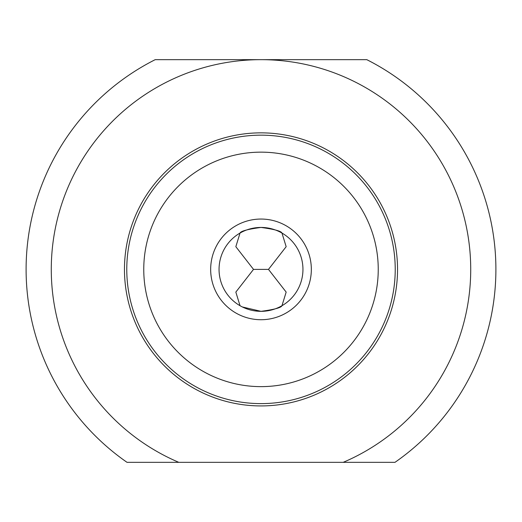 <?xml version="1.0" encoding="UTF-8"?>
<svg xmlns="http://www.w3.org/2000/svg" width="522" height="522" viewBox="0 0 522 522"><rect width="100%" height="100%" fill="white"/><g stroke="black" fill="none" stroke-linecap="round" stroke-linejoin="round"><path stroke-width="0.78" d="M261 135.159A134.226 134.226 0 0 0 126.774 269.391A134.226 134.226 0 0 0 261 403.617A134.226 134.226 0 0 0 395.226 269.391A134.226 134.226 0 0 0 261 135.159M242.365 306.969L261 311.334A41.949 41.949 0 0 0 302.949 269.391A41.949 41.949 0 0 0 261 227.442C247.859 229.204 240.87 231.076 240.042 233.053L235.833 246.684L253.516 269.391L235.833 292.092L240.042 305.722M253.516 269.391L268.484 269.391L286.167 246.684L281.958 233.053C281.182 231.096 274.2 229.223 261 227.442A41.949 41.949 0 0 0 219.051 269.391A41.949 41.949 0 0 0 261 311.334C274.141 309.572 281.13 307.706 281.958 305.722L286.167 292.092L268.484 269.391M261 152.15A117.241 117.241 0 0 0 143.759 269.391A117.241 117.241 0 0 0 261 386.632A117.241 117.241 0 0 0 378.241 269.391A117.241 117.241 0 0 0 261 152.15M261 319.725A50.334 50.334 0 0 0 311.334 269.391A50.334 50.334 0 0 0 261 219.051A50.334 50.334 0 0 0 210.666 269.391A50.334 50.334 0 0 0 261 319.725M343.195 462.342A209.733 209.733 0 0 0 261 59.658A209.733 209.733 0 0 0 178.805 462.342L127.035 462.342A234.9 234.9 0 0 1 155.217 59.658L366.783 59.658A234.9 234.9 0 0 1 394.965 462.342L178.805 462.342M261 405.927A136.536 136.536 0 0 1 124.464 269.391A136.536 136.536 0 0 1 261 132.856A136.536 136.536 0 0 1 397.536 269.391A136.536 136.536 0 0 1 261 405.927"/></g></svg>
